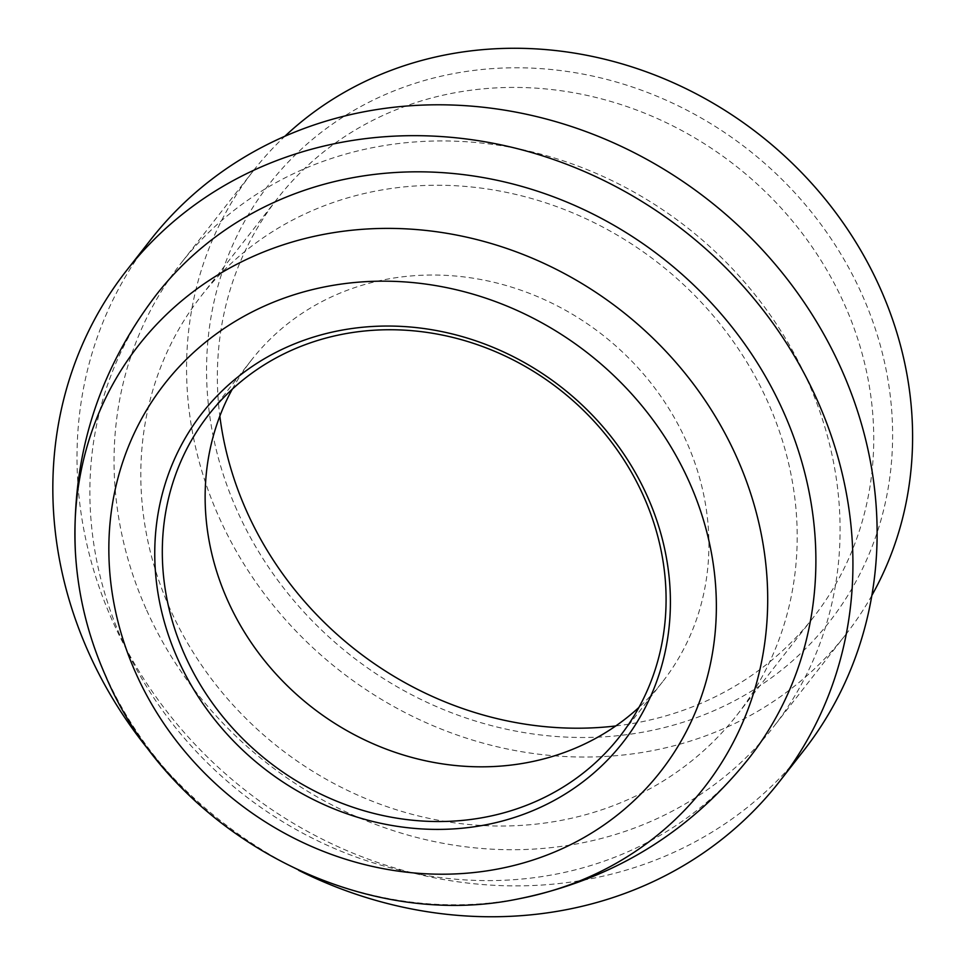 <?xml version="1.0" encoding="UTF-8"?>
<svg xmlns="http://www.w3.org/2000/svg" width="965" height="965" viewBox="0 0 965 965"><rect width="100%" height="100%" fill="white"/><g stroke="black" fill="none" stroke-linecap="round" stroke-linejoin="round"><path stroke-width="0.72" stroke-dasharray="4.83 3.62" d="M232.276 389.185A261.02 236.184 38 0 1 251.455 360.078A261.02 236.184 38 0 1 481.378 279.621A261.02 236.184 38 0 1 686.766 442.308A261.02 236.184 38 0 1 662.593 681.797A261.02 236.184 38 0 1 638.951 707.393M615.779 725.957A340.102 307.726 -142 0 0 813.386 617.383A340.102 307.726 -142 0 0 735.185 165.449A340.102 307.726 -142 0 0 277.703 198.211A340.102 307.726 -142 0 0 219.839 416.132M236.715 509.725A355.458 321.622 38 0 1 584.235 74.329A355.458 321.622 38 0 1 827.777 623.909A355.458 321.622 38 0 1 236.715 509.725M169.659 608.071A340.102 307.726 38 0 1 201.154 296.038A340.102 307.726 38 0 1 658.637 263.276A340.102 307.726 38 0 1 736.838 715.21A340.102 307.726 38 0 1 437.266 820.033A340.102 307.726 38 0 1 169.659 608.071M871.841 595.465A376.181 340.38 38 0 1 845.835 634.475A376.181 340.38 38 0 1 514.466 750.42A376.181 340.38 38 0 1 218.476 515.961A376.181 340.38 38 0 1 253.312 170.829A376.181 340.38 38 0 1 284.928 136.21M156.595 294.422A376.181 340.38 -142 0 0 121.783 639.53A376.181 340.38 -142 0 0 417.773 873.988A376.181 340.38 -142 0 0 749.142 758.044M145.956 608.638A376.181 340.38 38 0 1 180.793 263.505A376.181 340.38 38 0 1 686.815 227.258A376.181 340.38 38 0 1 773.315 727.152A376.181 340.38 38 0 1 441.946 843.096A376.181 340.38 38 0 1 145.956 608.638M150.564 239.851A414.564 375.12 -142 0 0 112.169 620.206A414.564 375.12 -142 0 0 438.375 878.584A414.564 375.12 -142 0 0 803.543 750.806M298.716 870.358A414.564 375.12 38 0 1 155.956 758.671M75.367 551.534A358.992 324.819 -142 0 0 105.33 674.716A358.992 324.819 -142 0 0 519.086 898.753M251.455 360.078L208.633 414.793M662.593 681.797L619.771 736.5M736.838 715.21L813.386 617.383M201.154 296.038L277.703 198.211M253.312 170.829L180.793 263.505M845.835 634.475L773.315 727.152"/><path stroke-width="1.45" d="M643.945 497.023A261.02 236.184 38 0 1 619.771 736.5A261.02 236.184 38 0 1 268.656 761.65A261.02 236.184 38 0 1 208.633 414.793A261.02 236.184 38 0 1 438.568 334.336A261.02 236.184 38 0 1 643.945 497.023M647.744 497.228A267.172 241.745 -142 0 0 203.494 411.404A267.172 241.745 -142 0 0 386.543 824.484A267.172 241.745 -142 0 0 647.744 497.228M638.951 707.393A261.02 236.184 38 0 1 227.27 599.555A261.02 236.184 38 0 1 232.276 389.185M219.839 416.132A340.102 307.726 -142 0 0 246.208 510.244A340.102 307.726 -142 0 0 615.779 725.957M284.928 136.21A376.181 340.38 38 0 1 759.334 134.581A376.181 340.38 38 0 1 871.841 595.465M156.62 294.397C98.502 370.319 71.422 456.035 75.367 551.534A358.992 324.819 -142 0 1 376.266 228.572A358.992 324.819 -142 0 1 760.215 529.013A358.992 324.819 -142 0 1 519.086 898.753C612.703 879.634 689.396 832.735 749.142 758.044A376.181 340.38 -142 0 0 783.978 412.911A376.181 340.38 -142 0 0 487.964 178.441A376.181 340.38 -142 0 0 156.595 294.422M779.37 781.698L803.543 750.806A414.564 375.12 -142 0 0 708.226 199.912A414.564 375.12 -142 0 0 150.564 239.851L126.391 270.743A414.564 375.12 38 0 1 491.571 142.965A414.564 375.12 38 0 1 817.765 401.344A414.564 375.12 38 0 1 779.37 781.698A414.564 375.12 38 0 1 298.716 870.358M155.956 758.671A414.564 375.12 38 0 1 87.996 651.098A414.564 375.12 38 0 1 126.391 270.743M135.546 672.521A314.771 284.808 -142 0 0 658.95 773.628A314.771 284.808 -142 0 0 443.285 286.967A314.771 284.808 -142 0 0 135.546 672.521M519.086 898.753C357.376 932.914 171.444 832.12 105.523 675.741C87.791 635.597 77.743 594.199 75.367 551.534"/></g></svg>
